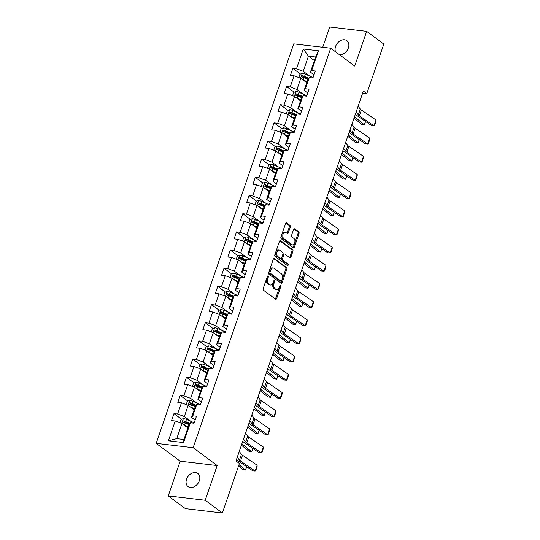 <?xml version="1.0" encoding="UTF-8"?>
<svg xmlns="http://www.w3.org/2000/svg" width="540" height="540" viewBox="0 0 540 540"><rect width="100%" height="100%" fill="white"/><g stroke="black" fill="none" stroke-linecap="round" stroke-linejoin="round"><path stroke-width="0.81" d="M268.117 275.96A0.878 0.54 96.7 0 0 267.941 275.886A0.878 0.54 96.7 0 0 267.368 276.406L263.183 288.556A1.256 0.769 96.7 0 0 263.466 290.196L275.589 299.207A1.256 0.769 96.7 0 0 275.839 299.309A1.256 0.769 96.7 0 0 276.656 298.559L280.841 286.416A0.878 0.54 96.7 0 0 280.645 285.262A0.878 0.54 96.7 0 0 280.469 285.194A0.878 0.54 96.7 0 0 279.896 285.714L279.356 287.287A4.01 2.471 96.7 0 1 276.73 289.67A4.01 2.471 96.7 0 1 275.94 289.346L274.928 288.596A4.01 2.471 96.7 0 1 274.037 283.331L274.577 281.765A0.878 0.54 96.7 0 0 274.381 280.611A0.878 0.54 96.7 0 0 274.205 280.543A0.878 0.54 96.7 0 0 273.632 281.063L273.091 282.636A4.01 2.471 96.7 0 1 270.466 285.019A4.01 2.471 96.7 0 1 269.676 284.688L268.663 283.939A4.01 2.471 96.7 0 1 267.773 278.681L268.312 277.108A0.878 0.54 96.7 0 0 268.117 275.96M339.41 54.682A8.174 6.068 -53.4 0 0 348.368 47.979A8.174 6.068 -53.4 0 0 346.842 40.669A8.174 6.068 -53.4 0 0 335.576 46.474A8.174 6.068 -53.4 0 0 335.57 51.827M186.55 479.277A8.174 6.068 -53.4 0 0 188.069 486.594A8.174 6.068 -53.4 0 0 199.334 480.782A8.174 6.068 -53.4 0 0 197.816 473.472A8.174 6.068 -53.4 0 0 186.55 479.277M290.311 227.09A1.256 0.769 96.7 0 0 290.034 225.443L286.632 222.919A1.256 0.769 96.7 0 0 286.382 222.818A1.256 0.769 96.7 0 0 285.566 223.56L280.922 237.053A1.256 0.769 96.7 0 0 281.198 238.694L293.321 247.705A1.256 0.769 96.7 0 0 293.571 247.806A1.256 0.769 96.7 0 0 294.388 247.057L299.032 233.57A1.256 0.769 96.7 0 0 298.755 231.923L294.644 228.872A1.256 0.769 96.7 0 0 294.401 228.771A1.256 0.769 96.7 0 0 293.578 229.513L291.593 235.292A1.256 0.769 96.7 0 0 291.87 236.932L293.909 238.444A3.355 2.066 96.7 0 1 294.806 242.305A3.355 2.066 96.7 0 1 292.464 244.836A3.355 2.066 96.7 0 1 291.803 244.566L283.824 238.633A3.355 2.066 96.7 0 1 282.92 234.772A3.355 2.066 96.7 0 1 285.269 232.247A3.355 2.066 96.7 0 1 285.93 232.517L287.26 233.503A1.256 0.769 96.7 0 0 287.503 233.604A1.256 0.769 96.7 0 0 288.326 232.862L290.311 227.09L289.312 226.976A1.256 0.769 96.7 0 0 289.035 225.329L285.903 223.007M354.719 66.056L366.674 31.347L383.825 44.091L366.781 93.589L363.353 91.037L235.98 460.951L239.409 463.502L222.365 513L205.214 500.256L217.161 465.548L193.144 447.707L330.703 48.209L354.719 66.056M274.388 258.471A1.256 0.769 96.7 0 0 274.144 258.37A1.256 0.769 96.7 0 0 273.321 259.119L268.677 272.606A1.256 0.769 96.7 0 0 268.954 274.252L281.077 283.257A1.256 0.769 96.7 0 0 281.327 283.358A1.256 0.769 96.7 0 0 282.15 282.616L286.794 269.123A1.256 0.769 96.7 0 0 286.51 267.482L273.875 258.417M274.799 254.833L279.443 241.34A1.256 0.769 96.7 0 1 280.26 240.597A1.256 0.769 96.7 0 1 280.51 240.698L292.633 249.703A1.256 0.769 96.7 0 1 292.916 251.35L290.925 257.121A1.256 0.769 96.7 0 1 290.108 257.863A1.256 0.769 96.7 0 1 289.859 257.762L284.945 254.111A1.256 0.769 96.7 0 0 284.695 254.009A1.256 0.769 96.7 0 0 283.871 254.752L282.555 258.586A1.256 0.769 96.7 0 0 282.839 260.226L287.955 264.026A0.878 0.54 96.7 0 1 288.191 265.039A0.878 0.54 96.7 0 1 287.577 265.7A0.878 0.54 96.7 0 1 287.401 265.633L275.076 256.473A1.256 0.769 96.7 0 1 274.799 254.833M193.144 447.707L156.175 443.36L293.733 43.868L330.703 48.209M300.469 74.034L292.835 68.364L290.425 75.35L294.077 75.776L290.223 86.96L286.578 86.528L284.175 93.521L287.82 93.947L283.973 105.131L280.321 104.699L277.918 111.692L281.563 112.118L277.715 123.296L274.064 122.87L271.661 129.857L275.306 130.289L271.458 141.467L267.813 141.041L265.403 148.028L269.048 148.46L265.201 159.638L261.556 159.212L259.146 166.199L262.798 166.624L258.944 177.809L255.299 177.376L252.889 184.37L256.541 184.795L252.686 195.98L249.041 195.548L246.638 202.534L250.283 202.966L246.429 214.144L242.784 213.719L240.381 220.705L244.026 221.137L240.179 232.315L236.527 231.89L234.124 238.876L237.769 239.301L233.921 250.486L230.269 250.054L227.867 257.047L231.512 257.472L227.664 268.657L224.019 268.225L221.609 275.218L225.254 275.643L221.407 286.821L217.762 286.396L215.352 293.382L219.004 293.814L215.15 304.992L211.505 304.567L209.095 311.553L212.747 311.985L208.892 323.163L205.247 322.738L202.844 329.724L206.489 330.149L202.635 341.334L198.99 340.902L196.587 347.895L200.232 348.32L196.385 359.505L192.733 359.073L190.33 366.059L193.975 366.491L190.127 377.669L186.476 377.244L184.072 384.23L187.718 384.662L183.87 395.84L180.225 395.415L177.815 402.401L181.46 402.827L177.613 414.011L173.968 413.579L171.558 420.572L175.21 420.998L168.392 440.802L183.58 442.584L183.931 439.493L189.142 424.352L190.397 422.786L194.042 423.212L196.452 416.225L192.8 415.793L191.552 417.366L195.399 406.181L196.654 404.615L200.3 405.041L202.703 398.054L199.058 397.622L197.809 399.195L201.656 388.017L202.905 386.444L206.557 386.87L208.96 379.883L205.315 379.458L204.059 381.024L207.913 369.846L209.162 368.273L212.814 368.705L215.217 361.712L211.572 361.287L210.316 362.853L214.171 351.675L215.419 350.102L219.071 350.534L221.474 343.548L217.829 343.116L216.574 344.689L220.428 333.504L221.677 331.938L225.322 332.363L227.732 325.377L224.087 324.945L222.831 326.518L226.679 315.333L227.934 313.767L231.579 314.192L233.989 307.206L230.337 306.781L229.088 308.347L232.936 297.169L234.191 295.596L237.836 296.028L240.246 289.035L236.594 288.61L235.346 290.176L239.193 278.998L240.449 277.425L244.094 277.857L246.497 270.871L242.851 270.439L241.603 272.012L245.45 260.827L246.699 259.261L250.351 259.686L252.754 252.7L249.109 252.268L247.853 253.841L251.708 242.656L252.956 241.09L256.608 241.515L259.011 234.529L255.366 234.103L254.111 235.669L257.965 224.492L259.214 222.919L262.859 223.351L265.268 216.358L261.623 215.933L260.368 217.499L264.215 206.321L265.471 204.748L269.116 205.18L271.526 198.187L267.874 197.762L266.625 199.328L270.473 188.15L271.728 186.577L275.373 187.009L277.783 180.023L274.131 179.591L272.882 181.163L276.73 169.978L277.985 168.413L281.63 168.838L284.04 161.852L280.388 161.419L279.14 162.992L282.987 151.808L284.243 150.242L287.888 150.667L290.291 143.681L286.646 143.255L285.397 144.821L289.244 133.643L290.493 132.071L294.145 132.503L296.548 125.51L292.903 125.084L291.647 126.65L295.502 115.472L296.75 113.9L300.402 114.332L302.805 107.345L299.16 106.913L297.904 108.486L301.759 97.301L303.007 95.735L306.653 96.161L309.062 89.174L305.417 88.742L304.162 90.315L308.009 79.13L309.265 77.564L312.91 77.99L315.32 71.003L311.668 70.578L310.419 72.144L315.63 57.004L308.435 56.16L303.224 71.3L309.629 76.059M292.835 68.364L296.48 68.789L303.298 48.992L318.485 50.774L311.668 70.578M309.265 77.564L305.417 88.742M303.007 95.735L299.16 106.913M296.75 113.9L292.903 125.084M290.493 132.071L286.646 143.255M284.243 150.242L280.388 161.419M277.985 168.413L274.131 179.591M271.728 186.577L267.874 197.762M265.471 204.748L261.623 215.933M259.214 222.919L255.366 234.103M252.956 241.09L249.109 252.268M246.699 259.261L242.851 270.439M240.449 277.425L236.594 288.61M234.191 295.596L230.337 306.781M227.934 313.767L224.087 324.945M221.677 331.938L217.829 343.116M215.419 350.102L211.572 361.287M209.162 368.273L205.315 379.458M202.905 386.444L199.058 397.622M196.654 404.615L192.8 415.793M190.397 422.786L183.58 442.584M303.372 94.23L296.966 89.471L300.821 78.287L306.781 82.715M307.753 92.981L304.162 90.315M300.821 78.287L294.077 75.776M296.966 89.471L290.223 86.96M297.115 112.394L290.709 107.636L294.563 96.458L300.524 100.886M301.496 111.152L297.904 108.486M294.563 96.458L287.82 93.947M290.709 107.636L283.973 105.131M290.864 130.565L284.459 125.806L288.306 114.629L294.266 119.056M295.238 129.317L291.647 126.65M288.306 114.629L281.563 112.118M284.459 125.806L277.715 123.296M284.607 148.736L278.201 143.978L282.049 132.793L288.009 137.221M288.981 147.488L285.397 144.821M282.049 132.793L275.306 130.289M278.201 143.978L271.458 141.467M278.35 166.907L271.944 162.149L275.791 150.964L281.752 155.392M282.724 165.659L279.14 162.992M275.791 150.964L269.048 148.46M271.944 162.149L265.201 159.638M272.093 185.078L265.687 180.313L269.534 169.135L275.495 173.563M276.466 183.829L272.882 181.163M269.534 169.135L262.798 166.624M265.687 180.313L258.944 177.809M265.835 203.243L259.43 198.484L263.277 187.306L269.244 191.734M270.216 201.994L266.625 199.328M263.277 187.306L256.541 184.795M259.43 198.484L252.686 195.98M259.578 221.413L253.172 216.655L257.026 205.477L262.987 209.905M263.959 220.165L260.368 217.499M257.026 205.477L250.283 202.966M253.172 216.655L246.429 214.144M253.321 239.585L246.915 234.826L250.769 223.641L256.729 228.069M257.702 238.336L254.111 235.669M250.769 223.641L244.026 221.137M246.915 234.826L240.179 232.315M247.07 257.756L240.665 252.997L244.512 241.812L250.472 246.24M251.444 256.507L247.853 253.841M244.512 241.812L237.769 239.301M240.665 252.997L233.921 250.486M240.813 275.92L234.407 271.161L238.255 259.983L244.215 264.411M245.187 274.678L241.603 272.012M238.255 259.983L231.512 257.472M234.407 271.161L227.664 268.657M234.556 294.091L228.15 289.332L231.998 278.154L237.958 282.582M238.93 292.842L235.346 290.176M231.998 278.154L225.254 275.643M228.15 289.332L221.407 286.821M228.299 312.262L221.893 307.503L225.74 296.318L231.701 300.746M232.679 311.013L229.088 308.347M225.74 296.318L219.004 293.814M221.893 307.503L215.15 304.992M222.041 330.433L215.636 325.674L219.483 314.489L225.45 318.917M226.422 329.184L222.831 326.518M219.483 314.489L212.747 311.985M215.636 325.674L208.892 323.163M215.784 348.597L209.378 343.838L213.232 332.66L219.193 337.088M220.165 347.355L216.574 344.689M213.232 332.66L206.489 330.149M209.378 343.838L202.635 341.334M209.534 366.768L203.121 362.009L206.975 350.831L212.935 355.259M213.907 365.519L210.316 362.853M206.975 350.831L200.232 348.32M203.121 362.009L196.385 359.505M203.276 384.939L196.871 380.18L200.718 369.002L206.678 373.43M207.65 383.69L204.059 381.024M200.718 369.002L193.975 366.491M196.871 380.18L190.127 377.669M197.019 403.11L190.613 398.351L194.461 387.167L200.421 391.595M201.393 401.861L197.809 399.195M194.461 387.167L187.718 384.662M190.613 398.351L183.87 395.84M190.762 421.281L184.356 416.522L188.204 405.338L194.164 409.765M195.136 420.032L191.552 417.366M188.204 405.338L181.46 402.827M184.356 416.522L177.613 414.011M168.392 440.802L176.735 438.649L181.946 423.509L187.907 427.937M181.946 423.509L175.21 420.998M217.161 465.548L180.191 461.207L168.237 495.909L205.214 500.256M168.237 495.909L185.396 508.653L222.365 513M366.674 31.347L329.697 27L322.718 47.27M180.191 461.207L156.175 443.36M362.644 93.103L366.781 93.589M176.735 438.649L183.931 439.493M314.401 60.588L308.435 56.16L303.298 48.992M314.01 74.81L310.419 72.144M318.485 50.774L315.63 57.004M303.224 71.3L296.48 68.789M188.71 424.535L185.078 421.835L189.581 423.806M181.602 419.256L173.968 413.579M194.967 406.363L191.329 403.663M187.859 401.085L180.225 395.415M201.224 388.199L197.586 385.493M194.117 382.914L186.476 377.244M207.482 370.028L203.843 367.328M200.374 364.75L192.733 359.073M213.739 351.857L210.101 349.157M206.631 346.579L198.99 340.902M219.996 333.686L216.358 330.986L220.86 332.957M212.888 328.408L205.247 322.738M226.247 315.522L222.615 312.815M219.139 310.237L211.505 304.567M232.504 297.351L228.872 294.651M225.396 292.072L217.762 286.396M238.761 279.18L235.123 276.48L239.632 278.451M231.653 273.901L224.019 268.225M245.018 261.009L241.38 258.309M237.911 255.731L230.269 250.054M251.276 242.838L247.637 240.138M244.168 237.56L236.527 231.89M257.533 224.674L253.894 221.974L258.397 223.938M250.425 219.388L242.784 213.719M263.79 206.503L260.152 203.803M256.682 201.224L249.041 195.548M270.041 188.332L266.409 185.632L270.911 187.603M262.933 183.053L255.299 177.376M276.298 170.161L272.66 167.461M269.19 164.882L261.556 159.212M282.555 151.997L278.917 149.29M275.447 146.711L267.813 141.041M288.812 133.826L285.174 131.126L289.683 133.097M281.704 128.547L274.064 122.87M295.07 115.655L291.431 112.955M287.962 110.376L280.321 104.699M301.327 97.483L297.689 94.784M294.219 92.205L286.578 86.528M307.577 79.319L303.946 76.613L308.448 78.584M267.374 276.385A0.878 0.54 96.7 0 1 267.314 276.993L266.767 278.566A4.01 2.471 96.7 0 0 267.665 283.824L268.663 283.939M270.466 285.019L269.467 284.897A4.01 2.471 96.7 0 1 268.677 284.573L267.665 283.824M276.73 289.67L275.731 289.555A4.01 2.471 96.7 0 1 274.941 289.224L273.928 288.475A4.01 2.471 96.7 0 1 273.031 283.216L273.578 281.644A0.878 0.54 96.7 0 0 273.638 281.036M275.319 299.005A1.256 0.769 96.7 0 0 275.656 298.445L279.841 286.301A0.878 0.54 96.7 0 0 279.902 285.687M280.807 283.055A1.256 0.769 96.7 0 0 281.151 282.494L285.795 269.008A1.256 0.769 96.7 0 0 285.512 267.361L273.659 258.559M270.054 272.052A0.878 0.54 96.7 0 0 270.25 273.2L280.888 281.104A0.878 0.54 96.7 0 0 281.063 281.178A0.878 0.54 96.7 0 0 281.637 280.658L282.211 278.998A4.01 2.471 96.7 0 0 281.313 273.74L274.037 268.333A4.01 2.471 96.7 0 0 273.247 268.009A4.01 2.471 96.7 0 0 270.621 270.392L270.054 272.052L269.055 271.931A0.878 0.54 96.7 0 0 269.251 273.085L270.25 273.2M280.247 281.029A0.878 0.54 96.7 0 1 280.064 281.057A0.878 0.54 96.7 0 1 279.889 280.989L269.251 273.085M273.247 268.009L272.248 267.894A4.01 2.471 96.7 0 0 269.622 270.277L270.621 270.392M269.055 271.931L269.622 270.277M279.781 240.779L291.634 249.588L292.633 249.703M289.589 257.56A1.256 0.769 96.7 0 0 289.926 257L291.917 251.228A1.256 0.769 96.7 0 0 291.634 249.588M283.946 253.996A1.256 0.769 96.7 0 0 283.696 253.894A1.256 0.769 96.7 0 0 282.872 254.637L281.556 258.464A1.256 0.769 96.7 0 0 281.84 260.111L286.956 263.912L287.955 264.026M287.01 265.336A0.878 0.54 96.7 0 0 286.956 263.912M279.841 250.317A3.355 2.066 96.7 0 0 279.18 250.047A3.355 2.066 96.7 0 0 276.831 252.578A3.355 2.066 96.7 0 0 277.736 256.439L280.543 258.525A1.256 0.769 96.7 0 0 280.793 258.626A1.256 0.769 96.7 0 0 281.61 257.884L282.933 254.05A1.256 0.769 96.7 0 0 282.65 252.41L279.841 250.317M279.18 250.047L278.181 249.932A3.355 2.066 96.7 0 0 275.832 252.457A3.355 2.066 96.7 0 0 276.737 256.318L277.736 256.439M280.793 258.626L279.794 258.512A1.256 0.769 96.7 0 1 279.545 258.41L276.737 256.318M286.983 233.307A1.256 0.769 96.7 0 0 287.327 232.747L289.312 226.976M285.269 232.247L284.269 232.126A3.355 2.066 96.7 0 0 281.921 234.657A3.355 2.066 96.7 0 0 282.825 238.518L283.824 238.633M292.464 244.836L291.465 244.715A3.355 2.066 96.7 0 1 290.804 244.445L282.825 238.518M293.051 247.502A1.256 0.769 96.7 0 0 293.389 246.942L298.033 233.449A1.256 0.769 96.7 0 0 297.756 231.809L293.922 228.96M184.005 425.034A3.382 0.891 19 0 1 184.451 425.216L188.271 426.89M185.598 426.215L188.123 427.322M238.518 466.081L242.825 469.598L245.437 469.982L238.991 464.717M179.935 422.759L181.076 419.459L183.472 418.534A3.382 0.891 19 0 1 186.455 419.398L191.936 421.794A9.767 2.572 19 0 1 194.157 422.874M189.878 423.434L185.693 421.612A3.382 0.891 -161 0 0 183.546 420.896C182.5 421.187 182.345 421.652 183.06 422.294A3.382 0.891 19 0 1 185.213 423.009L189.034 424.676M183.478 422.395L184.532 421.632A1.721 0.452 19 0 1 185.099 421.848M246.753 466.736L245.437 469.982L246.591 466.627M239.254 451.447L241.448 454.295A6.386 1.681 -161 0 0 242.521 455.233L257.128 465.217L255.123 471.042L255.697 470.779L257.101 466.702L257.128 465.217M237.249 457.272L239.443 460.12A6.386 1.681 -161 0 0 240.516 461.059L255.123 471.042L252.761 470.839L238.147 460.856A9.578 2.518 19 0 1 236.54 459.445L236.513 459.412M190.262 406.863A3.382 0.891 19 0 1 190.708 407.052L194.528 408.719M191.855 408.044L194.38 409.151M241.414 445.169L249.082 451.427L251.694 451.811L241.886 443.799M186.192 404.588L187.326 401.294L189.729 400.363A3.382 0.891 19 0 1 192.713 401.227L198.194 403.623A9.767 2.572 19 0 1 200.414 404.71M196.128 405.27L191.95 403.441A3.382 0.891 -161 0 0 189.803 402.725C188.757 403.015 188.595 403.481 189.317 404.123A3.382 0.891 19 0 1 191.471 404.838L195.291 406.505M189.736 404.231L190.789 403.461A1.721 0.452 19 0 1 191.356 403.677L195.838 405.635M253.004 448.565L251.694 451.811L252.848 448.457M196.519 388.699A3.382 0.891 19 0 1 196.965 388.881L200.786 390.548M198.106 389.88L200.637 390.98M247.671 426.998L255.332 433.256L257.951 433.64L248.144 425.635M192.449 386.417L193.583 383.123L195.986 382.192A3.382 0.891 19 0 1 198.97 383.056L204.451 385.452A9.767 2.572 19 0 1 206.672 386.539M202.385 387.099L198.207 385.27A3.382 0.891 -161 0 0 196.054 384.554C195.014 384.851 194.852 385.317 195.575 385.952A3.382 0.891 19 0 1 197.728 386.667L201.542 388.334M195.993 386.06L197.046 385.29A1.721 0.452 19 0 1 197.613 385.506L202.095 387.464M259.261 430.394L257.951 433.64L259.106 430.286M245.511 433.276L247.705 436.124A6.386 1.681 -161 0 0 248.778 437.063L263.385 447.046L261.38 452.871L261.954 452.608L263.358 448.531L263.385 447.046M243.506 439.101L245.7 441.95A6.386 1.681 -161 0 0 246.773 442.888L261.38 452.871L259.011 452.669L244.404 442.685A9.578 2.518 19 0 1 242.798 441.281L242.764 441.241M251.762 415.112L253.962 417.953A6.386 1.681 -161 0 0 255.035 418.898L269.642 428.875L267.638 434.7L268.211 434.437L269.615 430.367L269.642 428.875M249.757 420.93L251.957 423.779A6.386 1.681 -161 0 0 253.031 424.717L267.638 434.7L265.268 434.498L250.661 424.521A9.578 2.518 19 0 1 249.055 423.11L249.021 423.07M202.777 370.528A3.382 0.891 19 0 1 203.222 370.71L207.036 372.384M204.363 371.709L206.888 372.809M253.928 408.827L261.59 415.085L264.209 415.469L254.401 407.464M198.707 368.253L199.841 364.952L202.244 364.021A3.382 0.891 19 0 1 205.227 364.885L210.708 367.288A9.767 2.572 19 0 1 212.929 368.368M208.643 368.928L204.464 367.099A3.382 0.891 -161 0 0 202.311 366.39C201.272 366.68 201.11 367.146 201.832 367.787A3.382 0.891 19 0 1 203.985 368.496L207.799 370.17M202.25 367.889L203.303 367.119A1.721 0.452 19 0 1 203.87 367.335L208.352 369.299M265.518 412.229L264.209 415.469L265.363 412.121M209.027 352.357A3.382 0.891 19 0 1 209.48 352.539L213.293 354.213M210.62 353.538L213.145 354.645M260.185 390.656L267.847 396.92L270.466 397.305L260.651 389.293M204.964 350.082L206.098 346.781L208.501 345.857A3.382 0.891 19 0 1 211.484 346.721L216.965 349.117A9.767 2.572 19 0 1 219.186 350.197M214.9 350.757L210.722 348.928A3.382 0.891 -161 0 0 208.568 348.219C207.529 348.509 207.367 348.975 208.089 349.616A3.382 0.891 19 0 1 210.242 350.332L214.056 351.999M208.507 349.718L209.554 348.955A1.721 0.452 19 0 1 210.121 349.164L214.603 351.128M271.775 394.058L270.466 397.305L271.62 393.95M215.285 334.186A3.382 0.891 19 0 1 215.73 334.375L219.55 336.042M216.878 335.367L219.402 336.474M266.443 372.492L274.104 378.749L276.716 379.134L266.909 371.122M211.221 331.911L212.355 328.617L214.751 327.685A3.382 0.891 19 0 1 217.742 328.55L223.222 330.946A9.767 2.572 19 0 1 225.437 332.026M221.157 332.586L216.979 330.764A3.382 0.891 -161 0 0 214.826 330.048C213.786 330.338 213.624 330.804 214.346 331.445A3.382 0.891 19 0 1 216.493 332.161L220.313 333.828M214.765 331.553L215.811 330.784A1.721 0.452 19 0 1 216.378 331M278.033 375.887L276.716 379.134L277.871 375.779M258.019 396.94L260.219 399.789A6.386 1.681 -161 0 0 261.293 400.727L275.9 410.711L273.895 416.529L274.469 416.273L275.873 412.195L275.9 410.711M256.014 402.766L258.215 405.608A6.386 1.681 -161 0 0 259.288 406.553L273.895 416.529L271.526 416.333L256.918 406.35A9.578 2.518 19 0 1 255.305 404.939L255.278 404.899M264.276 378.769L266.476 381.618A6.386 1.681 -161 0 0 267.543 382.556L282.157 392.539L280.152 398.365L280.726 398.101L282.13 394.025L282.157 392.539M262.271 384.595L264.472 387.443A6.386 1.681 -161 0 0 265.538 388.382L280.152 398.365L277.783 398.162L263.176 388.179A9.578 2.518 19 0 1 261.562 386.768L261.536 386.735M270.533 360.599L272.727 363.447A6.386 1.681 -161 0 0 273.8 364.385L288.414 374.369L286.409 380.194L286.983 379.931L288.387 375.854L288.414 374.369M268.529 366.424L270.722 369.272A6.386 1.681 -161 0 0 271.796 370.211L286.409 380.194L284.04 379.991L269.426 370.008A9.578 2.518 19 0 1 267.82 368.604L267.793 368.564M276.791 342.434L278.984 345.276A6.386 1.681 -161 0 0 280.058 346.214L294.671 356.198L292.66 362.023L293.234 361.76L294.638 357.683L294.671 356.198M274.786 348.253L276.979 351.101A6.386 1.681 -161 0 0 278.053 352.039L292.66 362.023L290.297 361.82L275.684 351.837A9.578 2.518 19 0 1 274.077 350.433L274.05 350.393M283.048 324.263L285.242 327.112A6.386 1.681 -161 0 0 286.315 328.05L300.922 338.033L298.917 343.852L299.491 343.595L300.895 339.518L300.922 338.033M281.043 330.082L283.237 332.93A6.386 1.681 -161 0 0 284.31 333.869L298.917 343.852L296.555 343.656L281.941 333.673A9.578 2.518 19 0 1 280.334 332.262L280.307 332.222M289.305 306.092L291.499 308.941A6.386 1.681 -161 0 0 292.572 309.879L307.179 319.862L305.174 325.688L305.748 325.424L307.152 321.347L307.179 319.862M287.293 311.918L289.494 314.766A6.386 1.681 -161 0 0 290.567 315.704L305.174 325.688L302.805 325.485L288.198 315.502A9.578 2.518 19 0 1 286.591 314.091L286.558 314.057M295.556 287.921L297.756 290.77A6.386 1.681 -161 0 0 298.829 291.708L313.436 301.691L311.432 307.517L312.005 307.253L313.409 303.176L313.436 301.691M293.551 293.747L295.751 296.595A6.386 1.681 -161 0 0 296.825 297.533L311.432 307.517L309.062 307.314L294.455 297.331A9.578 2.518 19 0 1 292.849 295.92L292.815 295.886M301.813 269.75L304.013 272.599A6.386 1.681 -161 0 0 305.087 273.537L319.694 283.52L317.689 289.346L318.263 289.082L319.666 285.005L319.694 283.52M299.808 275.576L302.009 278.424A6.386 1.681 -161 0 0 303.075 279.362L317.689 289.346L315.32 289.143L300.713 279.16A9.578 2.518 19 0 1 299.099 277.756L299.072 277.715M308.07 251.586L310.271 254.428A6.386 1.681 -161 0 0 311.337 255.373L325.951 265.349L323.946 271.175L324.52 270.911L325.924 266.841L325.951 265.349M306.065 257.404L308.259 260.253A6.386 1.681 -161 0 0 309.332 261.191L323.946 271.175L321.577 270.972L306.97 260.996A9.578 2.518 19 0 1 305.357 259.585L305.329 259.544M314.327 233.415L316.521 236.263A6.386 1.681 -161 0 0 317.594 237.202L332.208 247.185L330.203 253.004L330.777 252.747L332.181 248.67L332.208 247.185M312.322 239.24L314.516 242.082A6.386 1.681 -161 0 0 315.59 243.027L330.203 253.004L327.834 252.808L313.22 242.825A9.578 2.518 19 0 1 311.614 241.414L311.587 241.38M320.584 215.244L322.778 218.093A6.386 1.681 -161 0 0 323.851 219.031L338.465 229.014L336.454 234.839L337.028 234.576L338.432 230.499L338.465 229.014M318.58 221.069L320.774 223.918A6.386 1.681 -161 0 0 321.847 224.856L336.454 234.839L334.091 234.637L319.478 224.654A9.578 2.518 19 0 1 317.871 223.243L317.844 223.209M326.842 197.073L329.036 199.922A6.386 1.681 -161 0 0 330.109 200.86L344.716 210.843L342.711 216.668L343.285 216.405L344.689 212.328L344.716 210.843M324.837 202.898L327.031 205.747A6.386 1.681 -161 0 0 328.104 206.685L342.711 216.668L340.349 216.466L325.735 206.482A9.578 2.518 19 0 1 324.128 205.079L324.095 205.038M333.099 178.909L335.293 181.751A6.386 1.681 -161 0 0 336.366 182.689L350.973 192.672L348.968 198.497L349.542 198.234L350.946 194.157L350.973 192.672M331.088 184.727L333.288 187.576A6.386 1.681 -161 0 0 334.361 188.514L348.968 198.497L346.599 198.295L331.992 188.312A9.578 2.518 19 0 1 330.386 186.907L330.352 186.867M339.35 160.738L341.55 163.586A6.386 1.681 -161 0 0 342.623 164.525L357.23 174.508L355.226 180.326L355.799 180.07L357.203 175.993L357.23 174.508M337.345 166.563L339.545 169.405A6.386 1.681 -161 0 0 340.619 170.343L355.226 180.326L352.856 180.131L338.249 170.147A9.578 2.518 19 0 1 336.643 168.737L336.609 168.696M345.607 142.567L347.807 145.415A6.386 1.681 -161 0 0 348.881 146.353L363.488 156.337L361.483 162.162L362.057 161.899L363.461 157.822L363.488 156.337M343.602 148.392L345.803 151.241A6.386 1.681 -161 0 0 346.869 152.179L361.483 162.162L359.113 161.96L344.507 151.976A9.578 2.518 19 0 1 342.893 150.566L342.866 150.532M351.864 124.396L354.065 127.244A6.386 1.681 -161 0 0 355.131 128.183L369.745 138.166L367.74 143.991L368.314 143.728L369.718 139.651L369.745 138.166M349.859 130.221L352.053 133.07A6.386 1.681 -161 0 0 353.126 134.008L367.74 143.991L365.371 143.789L350.764 133.805A9.578 2.518 19 0 1 349.151 132.394L349.124 132.361M358.121 106.225L360.315 109.073A6.386 1.681 -161 0 0 361.388 110.011L376.002 119.995L373.997 125.82L374.571 125.557L375.975 121.48L376.002 119.995M356.117 112.05L358.31 114.899A6.386 1.681 -161 0 0 359.383 115.837L373.997 125.82L371.628 125.618L357.014 115.634A9.578 2.518 19 0 1 355.408 114.23L355.381 114.19M221.542 316.015A3.382 0.891 19 0 1 221.987 316.204L225.808 317.871M223.135 317.203L225.659 318.303M272.693 354.321L280.361 360.578L282.974 360.963L273.166 352.951M217.478 313.74L218.612 310.446L221.009 309.515A3.382 0.891 19 0 1 223.992 310.379L229.48 312.775A9.767 2.572 19 0 1 231.694 313.862M227.414 314.422L223.236 312.593A3.382 0.891 -161 0 0 221.083 311.877C220.037 312.167 219.881 312.633 220.603 313.274A3.382 0.891 19 0 1 222.75 313.99L226.571 315.657M221.015 313.382L222.068 312.613A1.721 0.452 19 0 1 222.635 312.829L227.117 314.786M284.29 357.716L282.974 360.963L284.128 357.608M227.799 297.851A3.382 0.891 19 0 1 228.245 298.033L232.065 299.7M229.392 299.032L231.917 300.132M278.951 336.15L286.619 342.407L289.231 342.792L279.423 334.787M223.729 295.576L224.87 292.275L227.266 291.344A3.382 0.891 19 0 1 230.249 292.207L235.73 294.604A9.767 2.572 19 0 1 237.951 295.691M233.672 296.251L229.487 294.422A3.382 0.891 -161 0 0 227.34 293.713C226.294 294.003 226.138 294.469 226.854 295.11A3.382 0.891 19 0 1 229.007 295.819L232.828 297.493M227.273 295.211L228.326 294.442A1.721 0.452 19 0 1 228.893 294.658L233.375 296.615M290.547 339.545L289.231 342.792L290.385 339.437M234.056 279.68A3.382 0.891 19 0 1 234.502 279.862L238.322 281.536M235.643 280.861L238.174 281.968M285.208 317.979L292.869 324.236L295.488 324.621L285.68 316.615M229.986 277.405L231.12 274.104L233.523 273.179A3.382 0.891 19 0 1 236.507 274.043L241.988 276.44A9.767 2.572 19 0 1 244.208 277.519M239.922 278.08L235.744 276.25A3.382 0.891 -161 0 0 233.597 275.542C232.551 275.832 232.389 276.298 233.111 276.939A3.382 0.891 19 0 1 235.265 277.648L239.085 279.322M233.53 277.04L234.583 276.271A1.721 0.452 19 0 1 235.15 276.487M296.798 321.381L295.488 324.621L296.642 321.273M240.314 261.509A3.382 0.891 19 0 1 240.759 261.697L244.579 263.365M241.9 262.69L244.424 263.797M291.465 299.815L299.126 306.072L301.745 306.457L291.938 298.445M236.243 259.234L237.377 255.94L239.78 255.008A3.382 0.891 19 0 1 242.764 255.872L248.245 258.269A9.767 2.572 19 0 1 250.466 259.349M246.179 259.909L242.001 258.086A3.382 0.891 -161 0 0 239.848 257.371C238.808 257.661 238.646 258.127 239.369 258.768A3.382 0.891 19 0 1 241.522 259.484L245.335 261.151M239.787 258.876L240.84 258.107A1.721 0.452 19 0 1 241.407 258.322L245.889 260.28M303.055 303.21L301.745 306.457L302.9 303.102M246.571 243.338A3.382 0.891 19 0 1 247.016 243.526L250.83 245.194M248.157 244.519L250.681 245.626M297.722 281.644L305.384 287.901L308.003 288.286L298.188 280.274M242.501 241.063L243.635 237.769L246.038 236.837A3.382 0.891 19 0 1 249.021 237.701L254.502 240.097A9.767 2.572 19 0 1 256.723 241.184M252.437 241.745L248.258 239.915A3.382 0.891 -161 0 0 246.105 239.2C245.066 239.49 244.904 239.956 245.626 240.597A3.382 0.891 19 0 1 247.779 241.313L251.593 242.98M246.044 240.705L247.097 239.935A1.721 0.452 19 0 1 247.664 240.151L252.146 242.109M309.312 285.039L308.003 288.286L309.157 284.931M252.821 225.173A3.382 0.891 19 0 1 253.274 225.356L257.087 227.023M254.414 226.355L256.939 227.455M303.98 263.473L311.641 269.73L314.26 270.115L304.445 262.109M248.758 222.892L249.892 219.598L252.295 218.666A3.382 0.891 19 0 1 255.278 219.53L260.759 221.927A9.767 2.572 19 0 1 262.98 223.013M258.694 223.574L254.516 221.744A3.382 0.891 -161 0 0 252.362 221.029C251.323 221.326 251.161 221.792 251.883 222.426A3.382 0.891 19 0 1 254.03 223.142L257.85 224.809M252.302 222.534L253.348 221.765A1.721 0.452 19 0 1 253.915 221.981M315.569 266.868L314.26 270.115L315.414 266.76M259.079 207.002A3.382 0.891 19 0 1 259.524 207.185L263.344 208.859M260.672 208.184L263.196 209.291M310.23 245.302L317.898 251.559L320.51 251.944L310.703 243.938M255.015 204.728L256.149 201.427L258.545 200.495A3.382 0.891 19 0 1 261.536 201.359L267.017 203.762A9.767 2.572 19 0 1 269.231 204.842M264.951 205.403L260.773 203.573A3.382 0.891 -161 0 0 258.62 202.865C257.58 203.155 257.418 203.621 258.14 204.262A3.382 0.891 19 0 1 260.287 204.971L264.107 206.644M258.559 204.363L259.605 203.594A1.721 0.452 19 0 1 260.172 203.81L264.654 205.774M321.827 248.704L320.51 251.944L321.665 248.596M265.336 188.831A3.382 0.891 19 0 1 265.781 189.013L269.602 190.688M266.929 190.013L269.453 191.12M316.487 227.131L324.155 233.395L326.768 233.779L316.96 225.767M261.266 186.556L262.406 183.256L264.803 182.331A3.382 0.891 19 0 1 267.786 183.195L273.274 185.591A9.767 2.572 19 0 1 275.488 186.671M271.208 187.232L267.023 185.409A3.382 0.891 -161 0 0 264.877 184.694C263.831 184.984 263.675 185.45 264.398 186.091A3.382 0.891 19 0 1 266.544 186.806L270.365 188.474M264.809 186.192L265.862 185.429A1.721 0.452 19 0 1 266.429 185.638M328.084 230.533L326.768 233.779L327.922 230.425M271.593 170.66A3.382 0.891 19 0 1 272.038 170.849L275.859 172.517M273.186 171.842L275.711 172.949M322.745 208.966L330.413 215.224L333.025 215.609L323.217 207.596M267.523 168.386L268.663 165.092L271.06 164.16A3.382 0.891 19 0 1 274.043 165.024L279.524 167.42A9.767 2.572 19 0 1 281.745 168.5M277.459 169.061L273.281 167.238A3.382 0.891 -161 0 0 271.134 166.523C270.088 166.813 269.933 167.279 270.648 167.92A3.382 0.891 19 0 1 272.801 168.635L276.622 170.303M271.067 168.028L272.12 167.258A1.721 0.452 19 0 1 272.687 167.474L277.168 169.432M334.341 212.362L333.025 215.609L334.179 212.254M277.85 152.489A3.382 0.891 19 0 1 278.296 152.678L282.116 154.346M279.437 153.677L281.968 154.778M329.002 190.796L336.663 197.053L339.282 197.438L329.474 189.425M273.78 150.215L274.914 146.921L277.317 145.989A3.382 0.891 19 0 1 280.3 146.853L285.781 149.249A9.767 2.572 19 0 1 288.002 150.336M283.716 150.896L279.538 149.067A3.382 0.891 -161 0 0 277.391 148.352C276.345 148.642 276.183 149.108 276.905 149.749A3.382 0.891 19 0 1 279.059 150.464L282.879 152.132M277.324 149.857L278.377 149.087A1.721 0.452 19 0 1 278.944 149.303L283.426 151.261M340.591 194.191L339.282 197.438L340.436 194.083M284.108 134.325A3.382 0.891 19 0 1 284.553 134.507L288.367 136.175M285.694 135.506L288.218 136.607M335.259 172.625L342.92 178.882L345.539 179.267L335.732 171.261M280.037 132.05L281.171 128.75L283.574 127.818A3.382 0.891 19 0 1 286.558 128.682L292.039 131.085A9.767 2.572 19 0 1 294.26 132.165M289.973 132.725L285.795 130.896A3.382 0.891 -161 0 0 283.642 130.187C282.602 130.478 282.44 130.943 283.163 131.585A3.382 0.891 19 0 1 285.316 132.293L289.13 133.967M283.581 131.686L284.634 130.916A1.721 0.452 19 0 1 285.201 131.132M346.849 176.026L345.539 179.267L346.694 175.919M290.358 116.154A3.382 0.891 19 0 1 290.81 116.336L294.624 118.01M291.951 117.335L294.476 118.442M341.516 154.454L349.178 160.711L351.796 161.096L341.982 153.09M286.295 113.879L287.429 110.579L289.832 109.654A3.382 0.891 19 0 1 292.815 110.518L298.296 112.914A9.767 2.572 19 0 1 300.517 113.994M296.231 114.554L292.052 112.725A3.382 0.891 -161 0 0 289.899 112.016C288.86 112.306 288.697 112.772 289.42 113.414A3.382 0.891 19 0 1 291.573 114.122L295.387 115.796M289.838 113.515L290.891 112.745A1.721 0.452 19 0 1 291.452 112.961L295.934 114.925M353.106 157.856L351.796 161.096L352.951 157.748M296.615 97.983A3.382 0.891 19 0 1 297.068 98.172L300.881 99.839M298.208 99.164L300.733 100.271M347.774 136.289L355.435 142.547L358.047 142.931L348.239 134.919M292.552 95.708L293.686 92.414L296.082 91.483A3.382 0.891 19 0 1 299.072 92.347L304.553 94.743A9.767 2.572 19 0 1 306.774 95.823M302.488 96.383L298.31 94.561A3.382 0.891 -161 0 0 296.156 93.845C295.117 94.136 294.955 94.601 295.677 95.243A3.382 0.891 19 0 1 297.824 95.958L301.644 97.625M296.096 95.35L297.142 94.581A1.721 0.452 19 0 1 297.709 94.797L302.191 96.755M359.363 139.685L358.047 142.931L359.208 139.577M302.873 79.812A3.382 0.891 19 0 1 303.318 80.001L307.139 81.668M304.466 80.993L306.99 82.1M354.024 118.118L361.692 124.376L364.304 124.76L354.496 116.748M298.809 77.537L299.943 74.243L302.339 73.312A3.382 0.891 19 0 1 305.323 74.176L310.81 76.572A9.767 2.572 19 0 1 313.025 77.659M308.745 78.219L304.567 76.39A3.382 0.891 -161 0 0 302.413 75.674C301.374 75.965 301.212 76.43 301.934 77.072A3.382 0.891 19 0 1 304.081 77.787L307.901 79.454M302.353 77.18L303.399 76.41A1.721 0.452 19 0 1 303.966 76.626M365.62 121.514L364.304 124.76L365.459 121.406M266.767 278.566L267.773 278.681M268.677 284.573L269.676 284.688M273.578 281.644L274.577 281.765M273.031 283.216L274.037 283.331M273.928 288.475L274.928 288.596M274.941 289.224L275.94 289.346M279.841 286.301L280.841 286.416M275.656 298.445L276.656 298.559M267.314 276.993L268.312 277.108M285.512 267.361L286.51 267.482M285.795 269.008L286.794 269.123M281.151 282.494L282.15 282.616M279.889 280.989L280.888 281.104M279.997 240.638L280.51 240.698M291.917 251.228L292.916 251.35M289.926 257L290.925 257.121M282.872 254.637L283.871 254.752M281.556 258.464L282.555 258.586M281.84 260.111L282.839 260.226M279.545 258.41L280.543 258.525M287.327 232.747L288.326 232.862M290.804 244.445L291.803 244.566M294.138 228.812L294.644 228.872M297.756 231.809L298.755 231.923M298.033 233.449L299.032 233.57M293.389 246.942L294.388 247.057M286.119 222.858L286.632 222.919M289.035 225.329L290.034 225.443M183.411 418.554L181.737 423.428M191.936 421.794L191.552 422.921M185.213 423.009L184.451 425.216M186.455 419.398L185.693 421.612M184.532 421.632L183.546 420.896M241.448 454.295L239.443 460.12M242.521 455.233L240.516 461.059M189.668 400.383L187.988 405.257M198.194 403.623L197.809 404.75M191.471 404.838L190.708 407.052M192.713 401.227L191.95 403.441M190.789 403.461L189.803 402.725M195.925 382.219L194.245 387.086M204.451 385.452L204.066 386.579M197.728 386.667L196.965 388.881M198.97 383.056L198.207 385.27M197.046 385.29L196.054 384.554M247.705 436.124L245.7 441.95M248.778 437.063L246.773 442.888M253.962 417.953L251.957 423.779M255.035 418.898L253.031 424.717M202.183 364.048L200.502 368.921M210.708 367.288L210.323 368.408M203.985 368.496L203.222 370.71M205.227 364.885L204.464 367.099M203.303 367.119L202.311 366.39M208.44 345.877L206.759 350.75M216.965 349.117L216.574 350.244M210.242 350.332L209.48 352.539M211.484 346.721L210.722 348.928M209.554 348.955L208.568 348.219M214.691 327.706L213.017 332.579M223.222 330.946L222.831 332.073M216.493 332.161L215.73 334.375M217.742 328.55L216.979 330.764M215.811 330.784L214.826 330.048M260.219 399.789L258.215 405.608M261.293 400.727L259.288 406.553M266.476 381.618L264.472 387.443M267.543 382.556L265.538 388.382M272.727 363.447L270.722 369.272M273.8 364.385L271.796 370.211M278.984 345.276L276.979 351.101M280.058 346.214L278.053 352.039M285.242 327.112L283.237 332.93M286.315 328.05L284.31 333.869M291.499 308.941L289.494 314.766M292.572 309.879L290.567 315.704M297.756 290.77L295.751 296.595M298.829 291.708L296.825 297.533M304.013 272.599L302.009 278.424M305.087 273.537L303.075 279.362M310.271 254.428L308.259 260.253M311.337 255.373L309.332 261.191M316.521 236.263L314.516 242.082M317.594 237.202L315.59 243.027M322.778 218.093L320.774 223.918M323.851 219.031L321.847 224.856M329.036 199.922L327.031 205.747M330.109 200.86L328.104 206.685M335.293 181.751L333.288 187.576M336.366 182.689L334.361 188.514M341.55 163.586L339.545 169.405M342.623 164.525L340.619 170.343M347.807 145.415L345.803 151.241M348.881 146.353L346.869 152.179M354.065 127.244L352.053 133.07M355.131 128.183L353.126 134.008M360.315 109.073L358.31 114.899M361.388 110.011L359.383 115.837M220.948 309.541L219.274 314.408M229.48 312.775L229.088 313.902M222.75 313.99L221.987 316.204M223.992 310.379L223.236 312.593M222.068 312.613L221.083 311.877M227.205 291.371L225.531 296.244M235.73 294.604L235.346 295.731M229.007 295.819L228.245 298.033M230.249 292.207L229.487 294.422M228.326 294.442L227.34 293.713M233.462 273.2L231.782 278.073M241.988 276.44L241.603 277.56M235.265 277.648L234.502 279.862M236.507 274.043L235.744 276.25M234.583 276.271L233.597 275.542M239.72 255.029L238.039 259.902M248.245 258.269L247.86 259.396M241.522 259.484L240.759 261.697M242.764 255.872L242.001 258.086M240.84 258.107L239.848 257.371M245.977 236.857L244.296 241.731M254.502 240.097L254.117 241.225M247.779 241.313L247.016 243.526M249.021 237.701L248.258 239.915M247.097 239.935L246.105 239.2M252.234 218.693L250.553 223.56M260.759 221.927L260.368 223.054M254.03 223.142L253.274 225.356M255.278 219.53L254.516 221.744M253.348 221.765L252.362 221.029M258.485 200.522L256.81 205.396M267.017 203.762L266.625 204.883M260.287 204.971L259.524 207.185M261.536 201.359L260.773 203.573M259.605 203.594L258.62 202.865M264.742 182.351L263.068 187.225M273.274 185.591L272.882 186.719M266.544 186.806L265.781 189.013M267.786 183.195L267.023 185.409M265.862 185.429L264.877 184.694M270.999 164.18L269.325 169.054M279.524 167.42L279.14 168.548M272.801 168.635L272.038 170.849M274.043 165.024L273.281 167.238M272.12 167.258L271.134 166.523M277.256 146.016L275.576 150.883M285.781 149.249L285.397 150.377M279.059 150.464L278.296 152.678M280.3 146.853L279.538 149.067M278.377 149.087L277.391 148.352M283.514 127.845L281.833 132.719M292.039 131.085L291.654 132.206M285.316 132.293L284.553 134.507M286.558 128.682L285.795 130.896M284.634 130.916L283.642 130.187M289.771 109.674L288.09 114.547M298.296 112.914L297.911 114.041M291.573 114.122L290.81 116.336M292.815 110.518L292.052 112.725M290.891 112.745L289.899 112.016M296.028 91.503L294.347 96.377M304.553 94.743L304.162 95.87M297.824 95.958L297.068 98.172M299.072 92.347L298.31 94.561M297.142 94.581L296.156 93.845M302.279 73.332L300.605 78.206M310.81 76.572L310.419 77.699M304.081 77.787L303.318 80.001M305.323 74.176L304.567 76.39M303.399 76.41L302.413 75.674M280.064 281.057L281.063 281.178M283.696 253.894L284.695 254.009"/></g></svg>
